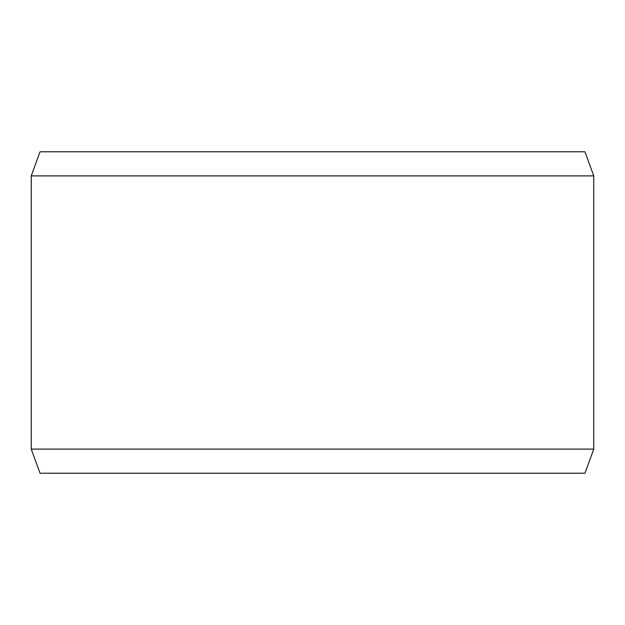 <?xml version="1.0" encoding="UTF-8"?>
<svg xmlns="http://www.w3.org/2000/svg" width="625" height="625" viewBox="0 0 625 625"><rect width="100%" height="100%" fill="white"/><g stroke="black" fill="none" stroke-linecap="round" stroke-linejoin="round"><path stroke-width="0.94" d="M40.023 151.789L584.977 151.789L593.75 175.891L31.25 175.891L40.023 151.789M31.25 449.109L40.023 473.211L584.977 473.211L593.75 449.109L31.25 449.109L31.25 175.891M593.75 449.109L593.75 175.891"/></g></svg>
